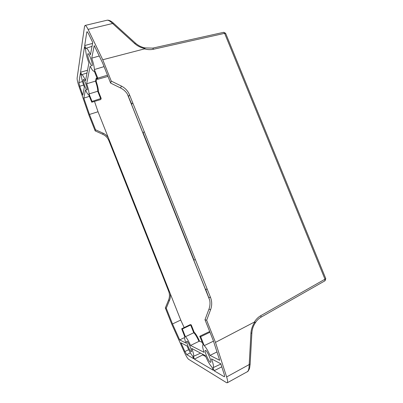 <?xml version="1.0" encoding="UTF-8"?>
<svg xmlns="http://www.w3.org/2000/svg" width="403" height="403" viewBox="0 0 403 403"><rect width="100%" height="100%" fill="white"/><g stroke="black" fill="none" stroke-linecap="round" stroke-linejoin="round"><path stroke-width="0.6" d="M210.361 362.257C208.578 361.491 204.019 350.645 205.354 350.373L205.641 350.403C207.349 350.968 212.043 362.045 210.683 362.302L210.361 362.257M191.148 351.663C189.758 351.089 185.738 341.391 186.806 341.205L187.007 341.225C188.337 341.643 192.458 351.522 191.37 351.693L191.148 351.663M92.257 65.462L92.03 65.82C90.957 66.485 87.194 56.239 87.728 54.088L87.965 53.685C89.043 52.995 92.861 63.483 92.257 65.462M87.209 89.788L87.053 90.035C86.207 90.599 82.781 81.401 83.214 79.723L83.376 79.446C84.227 78.857 87.703 88.242 87.209 89.788M98.025 111.747L108.271 137.549C106.997 135.635 105.299 134.189 103.178 133.217L95.531 129.781L89.456 114.452L98.025 111.747L94.493 101.395M205.646 289.213L209.706 300.175C210.275 303.242 210.018 306.25 208.94 309.187L204.986 319.735L213.348 340.721L219.68 360.297L210.054 355.391L216.98 351.945M86.665 83.764C88.287 88.479 89.078 91.869 89.038 93.929L97.722 91.244C97.808 89.149 97.063 85.768 95.481 81.109L86.665 83.764L90.181 66.001C91.798 69.512 93.022 71.245 93.849 71.19L94.171 70.868L97.536 79.341L107.707 76.484L107.858 76.152M107.48 75.2L97.778 78.142L94.362 69.538L103.878 66.681M97.536 79.341L97.778 78.142M89.436 96.337L83.819 98.125L85.456 89.864C86.932 93.128 88.015 94.75 88.695 94.725L91.778 102.221L100.77 99.541L101.183 98.408L92.025 101.43L89.038 93.929M91.778 102.221L92.025 101.43M96.765 78.812L96.156 81.305L95.481 81.109L96.151 78.333L96.765 78.812L96.796 77.487M209.676 331.508L199.762 336.253L203.238 344.973M209.968 332.233L200.679 336.712L199.762 336.253M190.559 345.452L198.986 341.346C196.901 336.812 195.153 333.946 193.742 332.747L185.41 336.737C186.76 337.931 188.473 340.837 190.559 345.452L204.084 352.348C202.654 348.121 202.296 345.698 203.011 345.084M184.534 337.598L179.667 339.895L185.929 343.089C184.67 339.447 184.272 337.281 184.725 336.606L181.688 328.772L182.337 328.974L185.41 336.737M207.248 289.243L210.527 297.444C212.054 301.449 212.089 305.489 210.643 309.569L206.648 320.234L215.479 342.374L254.369 322.073C256.026 319.302 258.177 317.156 260.827 315.635L324.984 279.198L224.622 33.338L153.543 49.231C150.596 49.871 147.594 49.755 144.521 48.879L102.755 59.745L111.268 81.094L121.368 86.056C125.182 88.005 127.892 90.902 129.499 94.745L207.248 289.243L205.384 289.208L193.712 260L195.455 259.739L193.712 260M99.249 55.997L91.733 58.173L94.221 45.584L102.553 62.848L110.624 83.089L120.618 87.995C123.389 89.38 125.61 91.35 127.277 93.904L131.731 104.256M224.587 376.422L224.118 376.679L224.441 376.724C224.713 376.462 224.617 375.601 224.154 374.14L220.799 363.768L211.489 358.866C213.378 364.015 213.912 366.947 213.096 367.662L214.114 370.77L221.786 366.816M186.76 354.615L193.652 358.685L192.584 355.995C190.967 354.237 189.118 350.897 187.037 345.986L180.962 342.787L184.896 351.532L186.76 354.615L190.357 352.847M184.161 327.579L180.73 320.042L172.499 323.957L179.667 339.895M213.489 341.145L204.24 345.633C205.923 347.351 207.862 350.605 210.054 355.391M194.392 359.123L213.157 370.206L211.943 367.148C209.923 365.047 207.721 361.204 205.334 355.622L191.813 348.499C193.531 353.154 194.065 355.784 193.425 356.393L194.392 359.123L202.674 354.942L202.956 354.368M224.118 376.679L214.114 370.77M84.695 45.564L85.869 48.506L86.156 48.224C87.103 48.164 88.529 50.35 90.433 54.788L92.75 42.532L88.358 33.429L87.028 31.696L86.801 32.084L84.695 45.564L92.589 43.393M79.723 86.252L82.801 95.173L84.328 87.113C82.519 82.242 81.542 78.489 81.401 75.85L80.373 73.26L78.912 82.625L79.723 86.252L83.587 85.078M91.733 58.173C93.395 63.064 94.272 66.853 94.362 69.538M80.529 72.253L81.744 74.691C82.529 74.671 83.789 76.701 85.522 80.781L88.902 62.908C86.867 57.382 85.784 53.005 85.658 49.781L84.494 46.859L80.529 72.253L87.511 70.253M247.412 371.667C248.545 370.831 249.135 368.468 249.19 364.574L250.142 364.095L249.694 367.586C249.653 368.901 247.548 372.317 247.412 371.667L227.267 382.79L226.506 382.659L188.619 359.31C187.571 358.474 186.161 356.131 184.398 352.293L171.794 324.244L165.331 307.932L166.253 308.209L169.492 300.341C170.378 298.139 170.62 295.888 170.217 293.575L108.271 137.549M170.217 293.575L180.73 320.042M191.244 324.883L194.135 332.183L193.742 332.747L190.674 325.014L191.244 324.883L190.261 324.627L181.688 328.772M202.205 342.384L199.556 341.185L198.986 341.346M209.706 300.175L127.277 93.904M110.624 83.089L111.268 81.094M102.755 59.745L88.066 29.374C86.796 26.764 85.789 25.46 85.048 25.454L84.534 26.386L77.119 78.106C77.028 79.653 77.648 82.398 78.973 86.348L88.877 115.021L95.173 130.899L95.531 129.781M83.819 98.125L89.456 114.452M144.229 131.59L143 133.086L144.229 131.59M143.221 133.01L193.934 259.905M204.986 319.735L206.648 320.234M165.331 307.932L168.55 300.129C169.723 297.132 169.749 294.15 168.63 291.188L159.825 268.796M95.173 130.899L102.76 134.305C105.631 135.655 107.661 137.755 108.855 140.622L117.651 162.555M204.24 345.633L200.679 336.712M166.253 308.209L172.499 323.957M227.267 382.79C227.891 382.2 227.675 380.251 226.627 376.941L215.479 342.374M226.627 376.941L249.19 364.574L250.923 333.346C251.19 329.221 252.52 325.438 254.908 321.997L254.369 322.073M144.521 48.879L144.964 48.592C140.934 47.771 137.448 46.053 134.511 43.433L135.599 43.272M159.754 268.826L117.575 162.585M134.511 43.433L112.563 23.485C110.246 21.168 108.417 20.079 107.087 20.221L107.047 20.231M144.964 48.592L145.03 47.902C141.639 47.287 138.461 45.71 135.484 43.166L113.696 23.379M88.066 29.374L113.575 23.263C112.331 22.1 109.515 19.807 107.097 20.215L85.048 25.454M250.923 333.346L251.875 332.928L250.152 363.944M254.908 321.997L255.487 322.571C253.296 325.78 252.092 329.231 251.875 332.928L251.885 332.802M260.897 317.201L261.043 317.176C258.812 318.451 256.958 320.254 255.487 322.571L255.472 322.591M190.674 325.014L182.337 328.974M100.7 98.72L97.722 91.244L98.372 91.35L101.183 98.408M143 133.086L131.574 104.503L132.693 102.73M208.563 297.313L210.527 297.444M128.386 96.685L129.499 94.745M188.69 349.678L184.896 351.532M194.135 332.183C195.636 333.558 197.44 336.56 199.556 341.185M96.156 81.305C97.667 85.834 98.403 89.184 98.372 91.35M82.479 81.547L78.912 82.625M86.801 32.084L87.441 31.928M120.618 87.995L121.368 86.056M208.94 309.187L210.643 309.569M102.76 134.305L103.178 133.217M108.855 140.622L109.193 139.871M168.63 291.188L169.315 291.288M168.55 300.129L169.492 300.341M205.737 356.569L202.674 354.942M96.151 78.333L96.624 78.192M324.883 280.795L324.984 279.198L325.76 278.574M260.827 315.635L261.043 317.176L325.06 280.75L325.78 278.634L225.615 33.288L223.72 32.295L224.622 33.338L225.65 33.368M153.543 49.231L152.747 48.113L145.03 47.907M93.849 71.19L94.252 71.074M86.156 48.224L92.03 46.355M81.744 74.691L87.003 72.953M193.425 356.393L200.613 353.134M213.096 367.662L220.889 364.045M223.72 32.295L152.747 48.113"/></g></svg>
